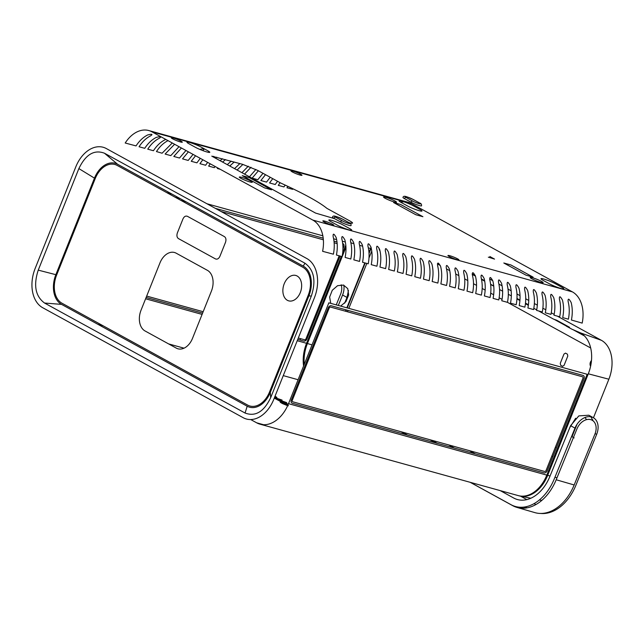 <?xml version="1.0" encoding="UTF-8"?>
<svg xmlns="http://www.w3.org/2000/svg" width="644" height="644" viewBox="0 0 644 644"><rect width="100%" height="100%" fill="white"/><g stroke="black" fill="none" stroke-linecap="round" stroke-linejoin="round"><path stroke-width="0.97" d="M308.927 295.797A23.627 16.205 -74.5 0 0 303.235 266.101L117.594 164.26A23.627 16.205 -74.5 0 0 94.467 178.138L55.851 274.682A23.627 16.205 -74.5 0 0 61.542 304.379L247.191 406.227A23.627 16.205 -74.5 0 0 270.319 392.341L308.927 295.797L311.302 296.135L270.681 397.678L270.319 392.341M55.851 274.682L38.246 270.134C33.319 285.316 35.42 296.296 44.573 303.05L245.058 413.029C255.362 416.909 263.895 411.806 270.665 397.702M247.191 406.227L245.074 413.037M311.302 296.159C316.236 280.945 314.127 269.965 304.974 263.219L303.235 266.101M304.99 263.227L104.481 153.224C94.185 149.36 85.652 154.463 78.882 168.567M117.594 164.26L104.481 153.224M38.246 270.134L78.866 168.583L94.467 178.138M44.557 303.042L61.542 304.379M273.764 399.401A31.226 21.413 105.5 0 1 243.215 417.714L42.681 307.703A31.226 21.413 105.5 0 1 35.17 268.419L75.799 166.868A31.226 21.413 105.5 0 1 106.332 148.555L306.866 258.566A31.226 21.413 105.5 0 1 314.377 297.85L273.756 399.401M269.546 391.963A22.387 15.351 105.5 0 1 247.642 405.076L62.001 303.235A22.387 15.351 105.5 0 1 56.624 275.06L95.24 178.525A22.387 15.351 105.5 0 1 117.136 165.403L302.777 267.244A22.387 15.351 105.5 0 1 308.154 295.427L269.538 391.954M145.045 330.96L176.247 348.098A16.583 11.375 -74.5 0 0 192.492 338.398L211.377 291.201A16.583 11.375 -74.5 0 0 207.416 270.335M207.416 270.343L176.206 253.205A16.583 11.375 -74.5 0 0 159.962 262.897L141.076 310.094A16.583 11.375 -74.5 0 0 145.037 330.968M215.442 258.904C217.278 259.588 218.775 258.703 219.942 256.24L225.489 242.369C226.35 239.681 225.988 237.765 224.418 236.622L187.436 216.32C185.609 215.635 184.103 216.521 182.944 218.984L177.39 232.854C176.528 235.543 176.891 237.459 178.46 238.602L215.442 258.904M284.221 283.754A13.186 9.04 -74.5 0 0 287.393 300.321A13.186 9.04 -74.5 0 0 300.297 292.569A13.186 9.04 -74.5 0 0 297.126 276.002A13.186 9.04 -74.5 0 0 284.221 283.754M304.395 370.034A32.57 22.339 105.5 0 1 304 368.368M303.582 366.001A32.57 22.339 105.5 0 1 306.552 343.3L341.28 256.473M250.709 419.55L256.642 422.802A32.57 22.339 -74.5 0 0 259.975 424.163A32.57 22.339 -74.5 0 0 288.52 403.667L328.851 302.833L587.143 374.277L546.812 475.111A32.57 22.339 105.5 0 1 518.259 495.606L259.975 424.163M406.75 434.901L400.962 431.721M288.254 404.319L285.823 403.394L288.351 404.094M287.852 405.245L281.831 402.903L288.399 405.76M287.651 405.696L282.523 403.619C278.554 401.437 279.625 401.47 285.735 403.724L288.077 404.738M274.513 397.493L282.072 400.077L278.916 399.835L286.781 402.661L281.348 401.977L279.037 400.713L283.11 401.767L278.385 400.351L274.594 398.274L279.053 399.546L274.28 398.089M268.717 393.846L269.554 394.096M275.02 396.229L276.896 397.396L276.179 397.557L274.883 396.583M269.031 395.166L268.234 394.812M269.095 393.025L269.852 393.444M269.707 393.774L268.862 393.54M292.312 403.249L544.075 472.881A2.906 2.093 118.7 0 0 547.191 470.764L584.028 378.656A2.906 2.093 118.7 0 0 583.062 375.412L331.298 305.771A2.906 2.093 118.7 0 0 328.19 307.888L291.346 399.996A2.906 2.093 118.7 0 0 292.312 403.249M342.689 252.955L345.796 245.171M345.345 242.039L342.326 241.202M336.643 239.632L333.624 238.795M322.837 235.817L206.974 203.77M171.948 194.077L166.82 192.661M97.767 173.558L96.874 173.308M340.056 256.135L306.93 338.961A2.906 2.093 -61.3 0 1 303.815 341.079L297.761 339.404M292.11 337.842L291.281 337.609M202.619 313.089L146.14 297.464M57.461 272.935L56.64 272.71M95.771 175.273L96.632 175.506M175.144 197.225L180.272 198.642M215.297 208.334L323.208 238.183M333.986 241.162L337.013 241.999M342.697 243.569L342.801 243.601A2.906 2.093 -61.3 0 1 343.767 246.845L342.954 248.874M298.309 338.028L304.523 339.75A1.393 1.006 118.7 0 0 306.013 338.728L339.155 255.885M342.922 246.411A1.393 1.006 118.7 0 0 342.874 245.477M337.166 243.617L334.147 242.78M323.368 239.801L221.085 211.506M186.06 201.822L180.932 200.405M95.94 176.891L95.103 176.657M57.187 271.333L58.016 271.559M146.687 296.087L203.174 311.712M291.837 336.24L292.666 336.466M292.312 400.238L329.156 308.13A1.393 1.006 -61.3 0 1 330.646 307.116L582.466 376.764A1.393 1.006 -61.3 0 1 582.925 378.326L546.088 470.434A1.393 1.006 -61.3 0 1 544.591 471.448L292.779 401.8A1.393 1.006 -61.3 0 1 292.312 400.238M148.78 130.547L408.36 202.345A31.017 21.276 105.5 0 1 411.532 203.633L572.387 291.877A31.017 21.276 105.5 0 1 582.184 323.111L571.421 320.028C572.637 313.813 572.548 307.985 571.164 302.535C568.861 298.373 567.855 298.092 568.145 301.706C569.529 307.148 569.618 312.984 568.394 319.191L562.711 317.621C563.935 311.406 563.846 305.578 562.462 300.128C560.159 295.966 559.145 295.685 559.435 299.299C560.827 304.741 560.908 310.577 559.692 316.784L554.009 315.214C555.225 308.999 555.144 303.171 553.751 297.721C551.449 293.559 550.443 293.278 550.733 296.892C552.125 302.334 552.206 308.162 550.99 314.377L545.307 312.807C546.523 306.592 546.442 300.764 545.049 295.314C542.747 291.152 541.741 290.871 542.031 294.485C543.415 299.927 543.504 305.755 542.288 311.97L536.605 310.4C537.821 304.185 537.74 298.357 536.347 292.907C534.045 288.745 533.039 288.464 533.329 292.07C534.713 297.52 534.802 303.348 533.586 309.563L527.903 307.993C529.118 301.778 529.03 295.95 527.645 290.5C525.343 286.339 524.337 286.057 524.627 289.663C526.011 295.113 526.1 300.941 524.884 307.156L519.201 305.586C520.416 299.371 520.328 293.543 518.943 288.093C516.641 283.932 515.635 283.65 515.924 287.256C517.309 292.706 517.398 298.534 516.174 304.749L510.491 303.179C511.714 296.964 511.626 291.136 510.241 285.686C507.939 281.517 506.933 281.243 507.214 284.849C508.607 290.299 508.688 296.127 507.472 302.342L501.789 300.772C503.004 294.558 502.924 288.729 501.539 283.279C499.229 279.11 498.223 278.836 498.512 282.442C499.905 287.892 499.986 293.72 498.77 299.935L493.087 298.357C494.302 292.151 494.222 286.314 492.829 280.873C490.527 276.703 489.521 276.429 489.81 280.035C491.195 285.485 491.283 291.313 490.068 297.528L484.385 295.95C485.6 289.744 485.52 283.907 484.127 278.466C481.825 274.296 480.818 274.022 481.108 277.628C482.493 283.078 482.581 288.906 481.366 295.121L475.683 293.543C476.898 287.337 476.81 281.5 475.425 276.059C473.123 271.889 472.116 271.615 472.406 275.221C473.791 280.671 473.879 286.5 472.664 292.714L466.981 291.136C468.196 284.922 468.108 279.094 466.723 273.652C464.421 269.482 463.414 269.208 463.704 272.815C465.089 278.264 465.177 284.093 463.954 290.307L458.27 288.729C459.494 282.515 459.405 276.687 458.021 271.245C455.719 267.075 454.712 266.801 454.994 270.408C456.387 275.857 456.467 281.686 455.252 287.9L449.568 286.322C450.792 280.108 450.703 274.28 449.319 268.838C447.008 264.668 446.002 264.386 446.292 268.001C447.685 273.45 447.765 279.279 446.55 285.485L440.866 283.915C442.082 277.701 442.001 271.873 440.609 266.423C438.339 262.261 437.332 261.987 437.59 265.594C438.975 271.035 439.063 276.864 437.848 283.078L432.164 281.509C433.38 275.294 433.299 269.466 431.907 264.024C429.604 259.854 428.598 259.572 428.888 263.187C430.273 268.637 430.361 274.465 429.146 280.671L423.462 279.102C424.678 272.887 424.589 267.059 423.205 261.617C420.902 257.447 419.896 257.165 420.186 260.78C421.57 266.222 421.659 272.058 420.443 278.264L414.76 276.695C415.976 270.48 415.887 264.652 414.503 259.21C412.2 255.04 411.194 254.758 411.484 258.373C412.868 263.815 412.957 269.651 411.733 275.857L406.05 274.288C407.274 268.073 407.185 262.245 405.801 256.795C403.498 252.633 402.492 252.351 402.774 255.966C404.166 261.408 404.247 267.244 403.031 273.45L397.348 271.881C398.572 265.666 398.483 259.838 397.098 254.388C394.788 250.226 393.782 249.944 394.072 253.559C395.464 259.001 395.545 264.829 394.329 271.043L388.646 269.474C389.862 263.259 389.781 257.431 388.388 251.981C386.086 247.819 385.08 247.538 385.37 251.152C386.762 256.594 386.843 262.422 385.627 268.637L379.944 267.067C381.159 260.852 381.079 255.024 379.686 249.574C377.384 245.412 376.378 245.131 376.668 248.737C378.052 254.187 378.141 260.015 376.925 266.23L371.242 264.66C372.457 258.445 372.369 252.617 370.984 247.167C368.706 243.005 367.7 242.724 367.966 246.33C369.35 251.78 369.439 257.608 368.223 263.815L362.54 262.253C363.755 256.038 363.667 250.21 362.282 244.76C359.98 240.598 358.974 240.317 359.263 243.923C360.648 249.373 360.737 255.201 359.513 261.416L353.83 259.846C355.053 253.631 354.965 247.803 353.58 242.353C351.278 238.183 350.272 237.91 350.561 241.516C351.946 246.966 352.027 252.794 350.811 259.009L345.128 257.439C346.351 251.224 346.263 245.396 344.878 239.946C342.576 235.776 341.562 235.503 341.851 239.109C343.244 244.559 343.324 250.387 342.109 256.602L336.426 255.032C337.641 248.817 337.561 242.981 336.168 237.539C333.89 233.369 332.884 233.096 333.149 236.702C334.542 242.152 334.622 247.98 333.407 254.195L322.604 251.305A31.017 21.276 -74.5 0 0 312.807 220.079L151.952 131.835A31.017 21.276 -74.5 0 0 148.78 130.547A31.017 21.276 -74.5 0 0 125.202 143.008L136.037 145.914C139.337 140.843 143.21 137.188 147.677 134.95C152.065 133.847 153.071 134.129 150.696 135.787C146.228 138.025 142.356 141.68 139.056 146.752L144.739 148.321C148.04 143.25 151.912 139.595 156.379 137.357C160.783 136.262 161.789 136.544 159.398 138.194C154.938 140.432 151.058 144.087 147.758 149.158L153.441 150.728C156.742 145.657 160.622 142.002 165.081 139.764L165.846 139.458M300.627 174.226A5.933 0.692 21.8 0 0 292.851 171.087A5.933 0.692 21.8 0 0 292.304 171.924A5.933 0.692 21.8 0 0 300.088 175.063A5.933 0.692 21.8 0 0 300.627 174.226M348.879 222.631C353.403 223.774 353.757 223.227 349.942 220.997L326.935 208.382C319.166 202.055 303.799 193.627 280.84 183.089L257.833 170.475L242.603 164.333L211.779 156.138L315.592 213.092L334.622 218.686M343.083 224.973A8.734 1.014 21.8 0 0 331.636 220.361A8.734 1.014 21.8 0 0 330.831 221.584L337.456 225.215A8.734 1.014 21.8 0 0 348.903 229.836A8.734 1.014 21.8 0 0 349.708 228.604L343.083 224.973M195.567 147.379A8.734 1.014 21.8 0 0 207.022 151.992A8.734 1.014 21.8 0 0 207.819 150.768L201.202 147.138A8.734 1.014 21.8 0 0 189.747 142.517A8.734 1.014 21.8 0 0 188.95 143.749L195.567 147.379M555.233 283.658A8.734 1.014 21.8 0 0 543.778 279.037A8.734 1.014 21.8 0 0 542.981 280.269L549.598 283.899A8.734 1.014 21.8 0 0 561.053 288.512A8.734 1.014 21.8 0 0 561.85 287.288L555.233 283.658M407.708 206.056A8.734 1.014 21.8 0 0 419.164 210.677A8.734 1.014 21.8 0 0 419.96 209.445L413.343 205.814A8.734 1.014 21.8 0 0 401.888 201.202A8.734 1.014 21.8 0 0 401.091 202.425L407.708 206.056M532.411 277.725A6.979 0.813 21.8 0 0 531.767 278.707A6.979 0.813 21.8 0 0 540.92 282.402A6.979 0.813 21.8 0 0 541.564 281.42A6.979 0.813 21.8 0 0 532.411 277.725M385.796 197.297A6.979 0.813 21.8 0 0 385.152 198.272A6.979 0.813 21.8 0 0 394.305 201.966A6.979 0.813 21.8 0 0 394.949 200.984A6.979 0.813 21.8 0 0 385.796 197.297M241.516 177.325A6.979 0.813 21.8 0 0 240.88 178.308A6.979 0.813 21.8 0 0 250.033 181.994A6.979 0.813 21.8 0 0 250.669 181.012A6.979 0.813 21.8 0 0 241.516 177.325M172.632 138.822A5.933 0.692 21.8 0 0 173.333 139.185A5.933 0.692 21.8 0 0 180.771 142.05A5.933 0.692 21.8 0 0 180.964 141.125A5.933 0.692 21.8 0 0 180.264 140.762A5.933 0.692 21.8 0 0 172.825 137.897A5.933 0.692 21.8 0 0 172.632 138.822M449.279 256.562A5.933 0.692 21.8 0 0 449.979 256.924A5.933 0.692 21.8 0 0 457.417 259.79A5.933 0.692 21.8 0 0 457.61 258.864A5.933 0.692 21.8 0 0 456.91 258.502A5.933 0.692 21.8 0 0 449.472 255.636A5.933 0.692 21.8 0 0 449.279 256.562M324.173 221.955A5.933 0.692 21.8 0 0 324.866 222.325A5.933 0.692 21.8 0 0 332.304 225.191A5.933 0.692 21.8 0 0 332.497 224.257A5.933 0.692 21.8 0 0 331.797 223.895A5.933 0.692 21.8 0 0 324.359 221.029A5.933 0.692 21.8 0 0 324.173 221.955M400.681 204.502L393.613 202.546L415.839 214.742L422.907 216.698L400.681 204.502M510.877 264.958L503.809 263.002L526.035 275.189L533.111 277.145L510.877 264.958M249.349 177.623L242.273 175.667L264.507 187.863L271.575 189.819L249.349 177.623M488.337 257.173L494.536 259.097L489.81 256.505L492.91 258.437L488.337 257.173M287.9 186.366L286.966 187.758L292.65 189.328L292.988 188.797M280.116 182.695L278.256 185.351L283.94 186.921L285.187 185.094M272.75 178.654L269.554 182.944L275.238 184.514L277.548 181.286M265.497 174.677L260.852 180.537L266.536 182.107L270.214 177.261M258.381 170.773L252.15 178.122L257.833 179.7L263.01 173.308M249.445 176.802L255.901 169.477M250.991 167.287L244.535 174.105M242.007 172.6L248.27 166.216M242.901 164.413L237.097 170.032M234.537 168.623L239.882 163.576M234.199 162.006L229.771 166.007M227.26 164.631L231.18 161.169M217.72 167.915L217.334 168.495L220.256 169.308M225.497 159.599L222.566 162.063M210.218 163.801L208.632 166.088L214.315 167.657L215.104 166.474M220.103 160.702L222.478 158.762M216.795 157.192L215.603 158.11M202.828 159.744L199.93 163.681L205.613 165.25L207.642 162.385M213.1 156.862L213.768 156.355M207.819 152.201L209.147 151.573M195.551 155.751L191.228 161.274L196.911 162.843L200.284 158.352M199.857 149.416L199.89 149.392C204.301 148.305 205.307 148.579 202.916 150.229L202.458 150.463M188.402 151.831L182.526 158.867L188.209 160.437L193.055 154.383M193.627 146.309L195.245 147.202M181.407 147.991L173.816 156.46L179.499 158.03L185.955 150.487M174.596 144.256L165.114 154.053L170.797 155.623L179.016 146.679M168.1 140.601C163.64 142.839 159.76 146.494 156.46 151.565L162.095 153.216L172.278 142.984M396.141 203.931A31.017 21.276 105.5 0 1 397.042 203.496M400.745 202.232A31.017 21.276 105.5 0 1 403.909 201.822M419.55 202.981A1.554 1.111 -61.3 0 1 419.727 203.053C421.104 203.415 421.707 204.349 421.53 205.855A6.44 0.749 -158.2 0 1 417.521 204.993A6.44 0.749 -158.2 0 1 411.041 202.216L404.416 198.577A6.44 0.749 -158.2 0 1 402.959 197.442C403.635 195.052 406.614 196.702 413.11 199.415A1.554 1.111 118.7 0 0 412.933 199.35A4.886 0.572 -158.2 0 0 406.525 196.766A4.886 0.572 -158.2 0 0 406.074 197.45L412.699 201.081A4.886 0.572 -158.2 0 0 419.107 203.665A4.886 0.572 -158.2 0 0 419.55 202.981L412.933 199.35M349.064 222.711A1.554 1.111 -61.3 0 1 349.241 222.784C350.618 223.146 351.222 224.088 351.044 225.585A6.44 0.749 -158.2 0 1 347.036 224.724A6.44 0.749 -158.2 0 1 340.555 221.947L333.93 218.308A6.44 0.749 -158.2 0 1 332.473 217.173C333.149 214.782 336.12 216.44 342.616 219.145A1.554 1.111 118.7 0 0 342.447 219.081L349.064 222.711A4.886 0.572 -158.2 0 1 348.621 223.396A4.886 0.572 -158.2 0 1 342.214 220.812L335.588 217.181A4.886 0.572 -158.2 0 1 336.039 216.497A4.886 0.572 -158.2 0 1 342.447 219.081M345.482 311.213L346.029 309.844M346.85 307.808L364.778 262.969M368.972 252.496L370.574 248.487A30.96 21.236 105.5 0 1 371.041 247.368M345.949 247.216L307.421 343.542A32.57 22.339 -74.5 0 0 304.234 364.375M330.75 303.356L329.648 297.037L332.272 290.275L337.561 285.695L343.502 285.067L347.736 288.609L348.67 294.944L345.949 301.634L340.644 306.093M304.564 366.959A32.57 22.339 -74.5 0 0 304.902 368.762M530.487 494.874L529.859 494.528M435.827 442.943L430.039 439.763M401.832 431.963L407.62 435.143M518.702 495.719A32.57 22.339 -74.5 0 0 520.207 496.097A32.57 22.339 -74.5 0 0 547.682 475.353L588.294 373.802A32.57 22.339 -74.5 0 0 580.445 332.868L571.961 329.229L566.358 326.162L569.538 327.289L556.666 320.229L553.494 319.102L539.052 311.181M557.704 316.341L601.407 340.314A30.96 21.236 105.5 0 1 608.87 379.219L593.454 417.763M592.697 419.655L592.408 420.371M575.672 418.238L569.843 427.495M571.59 436.455L574.126 437.92M586.571 419.647L584.994 417.505M493.747 285.976L490.623 284.262M484.626 280.712L481.422 278.949M475.264 275.568L472.189 273.885M489.617 278.981L492.781 280.72M498.891 284.076L502.095 285.823M508.027 289.084L511.151 290.798M516.963 293.986L520.022 295.668M525.737 298.8L528.748 300.45M534.367 303.533L537.329 305.159M542.876 308.202L545.806 309.804M551.272 312.807L554.17 314.393M536.702 309.893L533.82 308.307M528.354 305.312L525.971 304L528.41 304.87M528.426 304.741L525.496 303.131M519.95 300.08L516.971 298.454M511.336 295.878L508.325 294.324M502.626 291.193L499.575 289.518M609.345 377.988A30.654 21.019 -74.5 0 0 611.277 370.984M371.202 248.069A30.654 21.019 -74.5 0 0 370.968 248.648L369.028 253.494M365.188 263.09L347.261 307.921M346.448 309.957L345.892 311.334M431.528 440.174L437.316 443.354M530.262 494.342L530.898 494.689M472.237 274.384L475.449 276.147M481.535 279.48L484.723 281.235M490.648 284.487L493.763 286.194M516.947 298.913L519.909 300.539M525.448 303.574L526.695 304.258M554.218 319.36L567.082 326.419M572.685 329.495L584.494 335.967M535.019 492.314L534.343 491.936M454.382 448.071L448.594 444.899M336.249 304.878L340.531 294.364A12.872 9.249 118.8 0 0 340.757 293.785A12.872 9.249 118.8 0 0 341.183 284.785M470.168 482.3L512.64 505.629A44.203 30.365 -73.8 0 0 516.923 507.408A44.203 30.365 -73.8 0 0 556.191 479.764L576.952 428.896A12.872 9.249 -61.2 0 1 577.306 428.083A12.872 9.249 -61.2 0 1 591.079 419.751A12.872 9.249 -61.2 0 1 594.919 434.104L574.166 484.972A44.203 30.365 106.2 0 1 534.89 512.624L516.923 507.408M525.576 508.076L523.814 507.11M371.757 251.071L368.988 257.978M366.774 263.525L348.839 308.355M348.026 310.4L347.478 311.768M469.436 450.663L475.224 453.843M538.481 488.321A20.165 13.83 -74.5 0 0 539.366 488.546M571.993 436.817L576.96 424.404M590.677 347.993L507.472 302.342M502.046 299.363L499.148 297.778M493.658 294.767L490.72 293.149M485.157 290.098L482.179 288.464M476.536 285.373L473.509 283.714M467.777 280.567L464.702 278.876M458.85 275.672L455.711 273.95M449.737 270.665L446.517 268.902M440.271 265.473L437.381 263.887M562.55 366.307L560.658 365.269L560.264 363.353L563.983 354.055L565.513 353.113L567.404 354.152L567.791 356.068L564.08 365.365L562.55 366.307M555.37 447.226L556.384 447.781M557.221 449.069L554.202 456.612M552.826 456.676L551.811 456.121M379.976 250.774A3.719 2.552 105.5 0 1 379.131 248.173M590.62 366.186A3.719 2.552 105.5 0 1 590.427 362.161A3.719 2.552 105.5 0 1 591.474 360.551M540.735 513.453A43.897 30.147 -73.8 0 0 575.873 485.318L596.65 434.402L595.128 433.573M525.246 506.9L527.001 507.866M343.783 285.155A15.512 11.141 -61.3 0 1 342.568 295.016L338.325 305.449M344.629 303.227L346.987 297.439L348.46 290.516M535.889 504.574A36.66 25.18 106.2 0 1 535.349 504.292L534.109 503.616M526.832 499.615L520.561 496.17M500.235 490.615L513.711 498.021A36.66 25.18 -73.8 0 0 549.815 476.6L570.584 425.692L578.803 415.903L588.825 415.211L593.285 417.666A15.512 11.141 118.8 0 0 574.995 428.115M590.862 416.797L593.132 420.886M596.642 434.402A15.512 11.141 118.8 0 0 593.285 417.666M300.015 340.024A43.897 30.147 106.2 0 1 300.193 339.581L300.563 338.655M327.852 286.636L325.333 291.152L310.102 328.504M305.739 339.211L305.014 340.982M570.584 425.692L574.995 428.123L554.21 479.047A43.897 30.147 106.2 0 1 510.99 504.679L470.337 482.348M331.797 282.595L330.34 283.827M330.122 278.458A15.512 11.141 -61.3 0 1 331.33 277.95M332.868 277.508A15.512 11.141 -61.3 0 1 333.906 277.331M98.001 324.375L103.129 325.8M168.631 343.912L184.039 348.179M306.552 343.3L297.23 340.724M291.587 339.163L290.758 338.929M202.095 314.409L145.608 298.784M56.938 274.255L56.109 274.03M276.791 373.834L277.628 374.059M283.263 375.621L298.1 379.727M299.323 380.065L300.281 380.33M263.525 424.71L256.642 422.802M288.52 403.667L546.812 475.111M312.807 220.079L572.387 291.877M411.532 203.633L151.952 131.835M411.041 202.216A1.554 1.111 -61.3 0 1 412.699 201.081M406.074 197.45A1.554 1.111 118.7 0 0 404.416 198.577M413.263 199.527A1.554 1.111 118.7 0 0 413.11 199.415L419.727 203.053A1.554 1.111 -61.3 0 1 419.896 203.174M342.769 219.258A1.554 1.111 118.7 0 0 342.616 219.145L349.241 222.784A1.554 1.111 -61.3 0 1 349.41 222.904M340.555 221.947A1.554 1.111 -61.3 0 1 342.214 220.812M335.588 217.181A1.554 1.111 118.7 0 0 333.93 218.308M350.867 242.804L353.894 243.682M359.594 245.324L362.62 246.201M368.32 247.843L370.574 248.487M314.208 345.498L313.258 345.224M312.034 344.87L307.421 343.542M524.892 496.323L523.805 496.105M547.682 475.353L550.065 475.98M554.943 477.26L556.988 477.808M608.87 379.219L588.294 373.802M580.445 332.868L601.407 340.314M308.098 341.843L307.228 341.594M521.495 508.197L516.681 506.804M513.84 505.983L512.64 505.629M556.191 479.764L574.166 484.972M342.576 295.016L346.987 297.439M541.781 500.428L539.406 499.953M530.833 498.231L520.207 496.097"/></g></svg>

